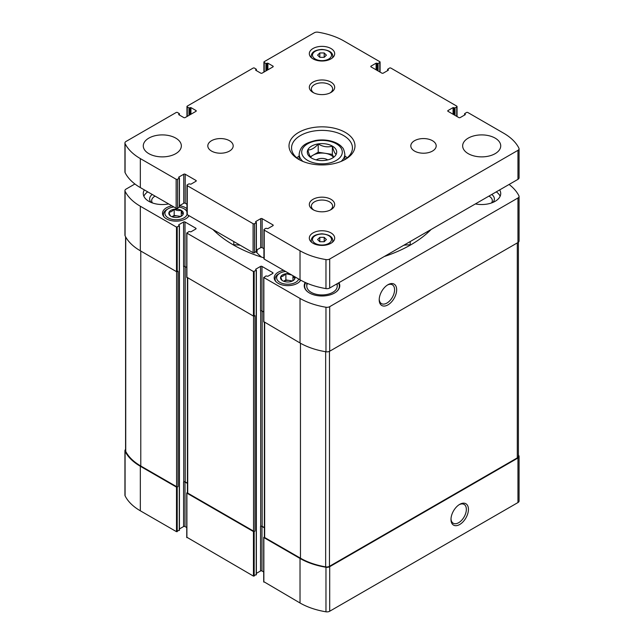 <?xml version="1.0" encoding="UTF-8"?>
<svg xmlns="http://www.w3.org/2000/svg" width="644" height="644" viewBox="0 0 644 644"><rect width="100%" height="100%" fill="white"/><g stroke="black" fill="none" stroke-linecap="round" stroke-linejoin="round"><path stroke-width="0.97" d="M289.526 273.724A7.261 4.186 0 0 0 286.008 273.724L285.783 273.764A7.261 4.186 0 0 0 280.792 276.638L280.736 276.775A7.261 4.186 0 0 0 282.555 280.704L282.724 280.8A7.261 4.186 0 0 0 289.534 281.855L289.768 281.822A7.261 4.186 0 0 0 292.907 280.752A7.261 4.186 0 0 0 294.751 278.941L294.815 278.812A7.261 4.186 0 0 0 294.815 276.783M285.783 273.764C284.125 275.688 282.458 276.646 280.792 276.638M280.736 276.775C281.339 279.045 281.943 280.357 282.555 280.704M294.815 278.812L293.64 276.944M174.089 209.276A7.261 4.186 0 0 0 169.098 212.15L169.042 212.287A7.261 4.186 0 0 0 170.861 216.215L171.03 216.312A7.261 4.186 0 0 0 177.841 217.366L178.074 217.334A7.261 4.186 0 0 0 181.214 216.263A7.261 4.186 0 0 0 183.057 214.452L183.121 214.323A7.261 4.186 0 0 0 181.294 210.395L181.125 210.29A7.261 4.186 0 0 0 174.315 209.244L174.089 209.276C172.431 211.2 170.765 212.166 169.098 212.15M169.042 212.287C169.646 214.565 170.249 215.877 170.861 216.215M183.121 214.323C182.518 213.993 181.906 212.681 181.294 210.395M263.855 581.701L300.024 602.993A59.884 34.575 0 0 0 325.969 611.8A3.808 2.198 0 0 0 329.696 611.236L517.953 502.553A3.808 2.198 0 0 0 519.064 501L519.064 456.451A3.808 2.198 0 0 0 518.919 455.855A59.884 34.575 0 0 0 518.412 454.881M256.376 573.377L260.538 570.978A1.014 0.588 0 0 1 261.971 570.978L263.71 571.985M186.897 537.273L253.446 576.106L256.232 574.504M179.426 528.949L183.58 526.551A1.014 0.588 0 0 1 185.013 526.551L186.752 527.549M125.588 449.44A3.808 2.198 0 0 0 124.936 450.671L124.936 495.22A3.808 2.198 0 0 0 125.081 495.816A59.884 34.575 0 0 0 140.328 510.797L176.496 531.678L179.274 530.068M171.94 205.839A13.572 7.841 0 0 0 162.505 213.301A13.572 7.841 0 0 0 170.885 220.546A13.572 7.841 0 0 0 185.681 218.847A13.572 7.841 0 0 0 189.014 215.692M186.961 208.616A13.572 7.841 0 0 0 179.467 205.718M283.634 270.327A13.572 7.841 0 0 0 274.199 277.789A13.572 7.841 0 0 0 282.579 285.034A13.572 7.841 0 0 0 297.375 283.336A13.572 7.841 0 0 0 300.708 280.172M144.353 189.908A19.03 10.988 0 0 0 143.274 193.546A19.03 10.988 0 0 0 168.607 203.915M475.393 203.915A19.03 10.988 0 0 0 495.147 201.314A19.03 10.988 0 0 0 500.726 193.546A19.03 10.988 0 0 0 499.647 189.908M338.953 282.684A17.766 10.256 180 0 1 339.766 285.743A17.766 10.256 180 0 1 322 295.999A17.766 10.256 180 0 1 304.234 285.743A17.766 10.256 180 0 1 305.184 282.442M212.914 229.497A125.604 72.514 0 0 0 263.919 257.842M134.902 183.991L126.047 189.103A3.808 2.198 0 0 0 124.936 190.656A3.808 2.198 0 0 0 125.081 191.252A59.884 34.575 0 0 0 140.328 206.233L176.496 227.115L179.274 225.923L178.734 225.199M178.734 224.78L183.58 221.987L183.58 266.527A1.014 0.588 0 0 1 185.013 266.527L186.752 267.534M195.784 228.201L195.784 229.031A1.014 0.588 0 0 0 196.082 228.612A1.014 0.588 0 0 0 195.784 228.201L185.013 221.987A1.014 0.588 0 0 0 183.58 221.987M195.784 229.031L190.938 231.824L188.966 231.518L186.897 233.12L253.446 271.543L256.232 270.351L255.692 269.627M255.692 269.216L260.538 266.415L260.538 310.963A1.014 0.588 0 0 1 261.971 310.963L263.71 311.962M272.742 272.629L272.742 273.459A1.014 0.588 0 0 0 273.032 273.048A1.014 0.588 0 0 0 272.742 272.629L261.971 266.415A1.014 0.588 0 0 0 260.538 266.415M272.742 273.459L267.896 276.26L265.924 275.946L263.855 277.556L300.024 298.43A59.884 34.575 0 0 0 325.969 307.236A3.808 2.198 0 0 0 329.696 306.673L517.953 197.99A3.808 2.198 0 0 0 519.064 196.436A3.808 2.198 0 0 0 518.919 195.832A59.884 34.575 0 0 0 509.098 184.458M384.267 256.521A125.604 72.514 0 0 0 431.086 229.497M124.936 450.671A3.808 2.198 0 0 0 125.081 451.275A59.884 34.575 0 0 0 140.328 466.256L176.496 487.13L178.018 486.663L178.018 271.188L176.496 271.655L140.328 250.782L140.328 206.233M187.412 492.435L186.897 493.143L253.446 531.566L254.976 531.099L254.976 315.624L253.446 316.091L186.897 277.25M264.37 536.863L263.855 537.571L300.024 558.453A59.884 34.575 0 0 0 325.969 567.251A3.808 2.198 0 0 0 329.696 566.696L517.953 458.005A3.808 2.198 0 0 0 519.064 456.451M459.711 524.498A12.341 7.124 120 0 0 468.438 509.388A12.341 7.124 120 0 0 459.711 504.349A12.341 7.124 120 0 0 450.985 519.466A12.341 7.124 120 0 0 459.711 524.498M187.412 483.177L185.198 481.897A1.014 0.588 0 0 0 183.757 481.897L183.58 482.002A1.014 0.588 0 0 1 185.013 482.002L187.412 483.386M264.37 527.613L262.148 526.333A1.014 0.588 0 0 0 260.715 526.333L260.538 526.438A1.014 0.588 0 0 1 261.971 526.438L264.37 527.814M124.936 190.656L124.936 235.197A3.808 2.198 0 0 0 125.081 235.801A59.884 34.575 0 0 0 140.328 250.782M263.855 321.686L300.024 342.978A59.884 34.575 0 0 0 325.969 351.777A3.808 2.198 0 0 0 329.696 351.222L329.696 306.673M387.938 304.886A12.341 7.124 120 0 0 396.664 289.768A12.341 7.124 120 0 0 387.938 284.728A12.341 7.124 120 0 0 379.211 299.846A12.341 7.124 120 0 0 387.938 304.886M519.064 196.436L519.064 240.977A3.808 2.198 0 0 1 517.953 242.53L329.696 351.222M264.37 322.394L264.37 537.104A1.014 0.588 0 0 0 264.66 537.523L300.466 558.195A59.884 34.575 0 0 0 325.671 566.873A3.808 2.198 0 0 0 329.454 566.317L517.301 457.868A3.808 2.198 0 0 0 518.412 456.314L518.412 242.208M187.412 277.958L187.412 492.676A1.014 0.588 0 0 0 187.71 493.087L253.543 531.099A1.014 0.588 0 0 0 254.976 531.099M125.588 236.775L125.588 450.816A3.808 2.198 0 0 0 125.741 451.444A59.884 34.575 0 0 0 140.778 465.998L176.585 486.663A1.014 0.588 0 0 0 178.018 486.663M240.212 245.259A26.275 15.174 0 0 0 233.78 244.792L233.136 244.792M255.982 251.852A26.275 15.174 0 0 1 256.908 252.762A73.955 42.697 0 0 0 261.585 257.125M410.864 244.792L410.22 244.792A26.275 15.174 0 0 0 403.788 245.259M379.227 299.21A10.868 6.271 120 0 0 381.465 303.614A10.868 6.271 120 0 0 386.899 303.074A10.868 6.271 120 0 0 393.999 293.503A10.868 6.271 120 0 0 392.333 284.793A10.868 6.271 120 0 0 387.398 285.059M451.001 518.831A10.868 6.271 120 0 0 453.231 523.234A10.868 6.271 120 0 0 458.665 522.695A10.868 6.271 120 0 0 465.765 513.115A10.868 6.271 120 0 0 464.099 504.413A10.868 6.271 120 0 0 459.172 504.679M338.494 282.949A17.766 10.256 180 0 1 339.742 286.25M304.258 286.25A17.766 10.256 180 0 1 305.707 282.676M336.74 283.964A15.223 8.791 180 0 1 337.223 286.153A15.223 8.791 180 0 1 322 294.944A15.223 8.791 180 0 1 306.777 286.153A15.223 8.791 180 0 1 307.51 283.449M338.446 282.982A17.34 10.006 180 0 1 336.144 291.949M307.856 291.949A17.34 10.006 180 0 1 305.739 282.692M496.266 191.864A19.03 10.988 180 0 1 500.138 196.235M491.75 194.472A12.687 7.325 180 0 1 492.805 202.466M488.909 196.114A10.626 6.134 180 0 1 492.322 200.614A10.626 6.134 180 0 1 491.517 202.957M143.862 196.235A19.03 10.988 180 0 1 147.734 191.864M151.195 202.466A12.687 7.325 180 0 1 152.25 194.472M152.483 202.957A10.626 6.134 180 0 1 151.678 200.614A10.626 6.134 180 0 1 154.793 196.275A10.626 6.134 180 0 1 155.091 196.114M299.693 281.541A12.687 7.325 0 0 0 300.354 279.979M285.614 271.47A11.165 6.448 0 0 0 279.882 273.233L278.804 273.853A12.687 7.325 0 0 0 275.085 279.037A12.687 7.325 0 0 0 275.849 281.541M279.882 273.233A11.165 6.448 0 0 0 279.882 282.346A11.165 6.448 0 0 0 295.668 282.346A11.165 6.448 0 0 0 298.727 279.037M291.732 274.996L286.008 273.724M188 217.052A12.687 7.325 0 0 0 188.66 215.49M186.961 210.781A12.687 7.325 0 0 0 185.053 209.364L183.975 208.745A11.165 6.448 0 0 0 179.402 207.151M173.92 206.982A11.165 6.448 0 0 0 168.189 208.745L167.11 209.364A12.687 7.325 0 0 0 163.391 214.549A12.687 7.325 0 0 0 164.156 217.052M168.189 208.745A11.165 6.448 0 0 0 168.189 217.865A11.165 6.448 0 0 0 183.975 217.865A11.165 6.448 0 0 0 187.05 214.508M186.961 211.86A11.165 6.448 0 0 0 183.975 208.745M181.125 210.29C178.871 210.918 176.601 210.564 174.315 209.244M180.843 216.464L174.186 215.434L171.924 216.738M180.223 216.746A6.343 3.663 0 0 0 177.72 215.982A6.343 3.663 0 0 0 171.94 216.746M174.186 215.434L174.186 209.219M181.262 216.175L181.262 210.314M292.537 280.953L285.88 279.923L283.618 281.227M291.917 281.235A6.343 3.663 0 0 0 289.414 280.47A6.343 3.663 0 0 0 283.634 281.235M285.88 279.923L285.88 273.708M292.956 280.663L292.956 275.704M311.64 158.118C310.392 157.506 309.128 154.785 307.848 149.955C311.293 150.044 314.747 148.056 318.208 143.974C322.886 146.784 327.603 147.508 332.36 146.164C333.608 150.946 334.872 153.666 336.152 154.327M318.2 143.91A14.691 8.485 180 0 1 334.727 147.862A14.691 8.485 180 0 1 332.393 158.102L332.393 158.102A14.691 8.485 180 0 1 309.273 156.347A14.691 8.485 180 0 1 318.2 143.91M255.692 70.22L260.715 73.126A1.014 0.588 180 0 0 262.148 73.126L272.919 66.912A1.014 0.588 180 0 0 273.217 66.493A1.014 0.588 180 0 0 272.919 66.082L267.896 63.176L265.924 63.49L264.217 62.508A1.014 0.588 180 0 1 263.919 62.09A1.014 0.588 180 0 1 264.217 61.679L314.304 32.764A3.808 2.198 180 0 1 318.031 32.2A59.884 34.575 180 0 1 343.977 41.007L379.783 61.679A1.014 0.588 180 0 1 380.081 62.09A1.014 0.588 180 0 1 379.783 62.508L378.076 63.49L376.104 63.176L371.081 66.082L371.081 66.912L381.852 73.126A1.014 0.588 180 0 0 383.285 73.126L388.308 70.22L387.624 69.294L389.475 68.103A1.014 0.588 180 0 1 390.908 68.103L456.741 106.107A1.014 0.588 180 0 1 457.039 106.518A1.014 0.588 180 0 1 456.741 106.936L455.034 107.918L453.062 107.612L448.039 110.51L448.039 111.34L458.802 117.554A1.014 0.588 180 0 0 460.243 117.554L465.266 114.656L464.574 113.722L466.433 112.531A1.014 0.588 180 0 1 467.866 112.531L503.672 133.203A59.884 34.575 180 0 1 518.919 148.184A3.808 2.198 180 0 1 519.064 148.78A3.808 2.198 180 0 1 517.953 150.334L329.696 259.025A3.808 2.198 180 0 1 325.969 259.58A59.884 34.575 180 0 1 300.024 250.782L264.217 230.109A1.014 0.588 180 0 1 263.919 229.691A1.014 0.588 180 0 1 264.217 229.28L265.924 228.29L267.896 228.604L272.919 225.706A1.014 0.588 180 0 0 273.217 225.287A1.014 0.588 180 0 0 272.919 224.877L262.148 218.662A1.014 0.588 180 0 0 260.715 218.662L255.692 221.56L256.376 222.494L254.525 223.685A1.014 0.588 180 0 1 253.092 223.685L187.259 185.673A1.014 0.588 180 0 1 186.961 185.263A1.014 0.588 180 0 1 187.259 184.844L188.966 183.862L190.938 184.176L195.961 181.27A1.014 0.588 180 0 0 196.259 180.859A1.014 0.588 180 0 0 195.961 180.441L185.198 174.226A1.014 0.588 180 0 0 183.757 174.226L178.734 177.132L179.426 178.058L177.567 179.249A1.014 0.588 180 0 1 176.134 179.249L140.328 158.585A59.884 34.575 180 0 1 125.081 143.604A3.808 2.198 180 0 1 124.936 143A3.808 2.198 180 0 1 126.047 141.447L176.134 112.531A1.014 0.588 180 0 1 177.567 112.531L179.426 113.722L178.734 114.656L183.757 117.554A1.014 0.588 180 0 0 185.198 117.554L195.961 111.34A1.014 0.588 180 0 0 196.259 110.921A1.014 0.588 180 0 0 195.961 110.51L190.938 107.612L188.966 107.918L187.259 106.936A1.014 0.588 180 0 1 186.961 106.518A1.014 0.588 180 0 1 187.259 106.107L253.092 68.103A1.014 0.588 180 0 1 254.525 68.103L256.376 69.294L255.692 69.81M371.081 66.912A1.014 0.588 180 0 1 370.783 66.493A1.014 0.588 180 0 1 371.081 66.082M448.039 111.34A1.014 0.588 180 0 1 447.741 110.921A1.014 0.588 180 0 1 448.039 110.51M519.064 148.78L519.064 177.792A3.808 2.198 180 0 1 517.953 179.346L329.696 288.029A3.808 2.198 180 0 1 325.969 288.593A59.884 34.575 180 0 1 300.024 279.786L264.217 259.113A1.014 0.588 180 0 1 263.919 258.695L263.919 229.691M263.919 248.689L262.148 247.666A1.014 0.588 180 0 0 260.715 247.666L256.376 250.17M255.692 221.971L255.692 221.56M256.232 251.289L254.525 252.69A1.014 0.588 180 0 1 253.092 252.69L187.259 214.685A1.014 0.588 180 0 1 186.961 214.267L186.961 185.263M186.961 204.253L185.198 203.238A1.014 0.588 180 0 0 183.757 203.238L179.426 205.742M178.734 177.543L178.734 177.132M179.274 206.861L177.567 208.262A1.014 0.588 180 0 1 176.134 208.262L140.328 187.589A59.884 34.575 180 0 1 125.081 172.608A3.808 2.198 180 0 1 124.936 172.004L124.936 143M178.734 114.656L178.734 114.238M495.147 153.658A19.03 10.988 180 0 1 474.411 156.041A19.03 10.988 180 0 1 462.658 145.89A19.03 10.988 180 0 1 481.688 134.902A19.03 10.988 180 0 1 500.726 145.89A19.03 10.988 180 0 1 495.147 153.658M432.47 151.074A12.687 7.325 180 0 1 418.648 152.66A12.687 7.325 180 0 1 410.816 145.89A12.687 7.325 180 0 1 423.502 138.565A12.687 7.325 180 0 1 436.189 145.89A12.687 7.325 180 0 1 432.47 151.074M229.473 151.074A12.687 7.325 180 0 1 215.643 152.66A12.687 7.325 180 0 1 207.811 145.89A12.687 7.325 180 0 1 220.498 138.565A12.687 7.325 180 0 1 233.184 145.89A12.687 7.325 180 0 1 229.473 151.074M175.764 153.658A19.03 10.988 180 0 1 155.027 156.041A19.03 10.988 180 0 1 143.274 145.89A19.03 10.988 180 0 1 162.312 134.902A19.03 10.988 180 0 1 181.342 145.89A19.03 10.988 180 0 1 175.764 153.658M330.968 58.878A12.687 7.325 180 0 1 317.146 60.464A12.687 7.325 180 0 1 309.313 53.694A12.687 7.325 180 0 1 322 46.368A12.687 7.325 180 0 1 334.687 53.694A12.687 7.325 180 0 1 330.968 58.878M330.968 243.271A12.687 7.325 180 0 1 317.146 244.857A12.687 7.325 180 0 1 309.313 238.087A12.687 7.325 180 0 1 322 230.761A12.687 7.325 180 0 1 334.687 238.087A12.687 7.325 180 0 1 330.968 243.271M330.968 92.47A12.687 7.325 180 0 1 313.032 92.47A12.687 7.325 180 0 1 313.032 82.11A12.687 7.325 180 0 1 330.968 82.11A12.687 7.325 180 0 1 330.968 92.47L330.968 92.47M330.968 209.67A12.687 7.325 180 0 1 313.032 209.67A12.687 7.325 180 0 1 313.032 199.31A12.687 7.325 180 0 1 330.968 199.31A12.687 7.325 180 0 1 330.968 209.67L330.968 209.67M345.329 159.358A32.989 19.046 180 0 1 298.671 159.358A32.989 19.046 180 0 1 298.671 132.423A32.989 19.046 180 0 1 345.329 132.423A32.989 19.046 180 0 1 345.329 159.358L345.329 159.358M299.605 159.873A30.453 17.581 180 0 1 291.547 147.967A30.453 17.581 180 0 1 322 130.386A30.453 17.581 180 0 1 352.453 147.967A30.453 17.581 180 0 1 344.395 159.873M296.771 157.804A30.453 17.581 180 0 1 299.162 156.017M344.838 156.017A30.453 17.581 180 0 1 347.229 157.804M313.821 210.089A10.626 6.134 180 0 1 311.374 206.177A10.626 6.134 180 0 1 322 200.043A10.626 6.134 180 0 1 332.626 206.177A10.626 6.134 180 0 1 330.179 210.089M313.821 92.889A10.626 6.134 180 0 1 311.374 88.977A10.626 6.134 180 0 1 322 82.835A10.626 6.134 180 0 1 332.626 88.977A10.626 6.134 180 0 1 330.179 92.889M319.802 241.733L324.198 241.733L326.395 239.536L324.198 237.338L319.802 237.338L317.605 239.536L319.802 241.733L319.802 237.338M319.802 57.34L324.198 57.34L326.395 55.143L324.198 52.945L319.802 52.945L317.605 55.143L319.802 57.34L319.802 52.945M324.198 57.34L324.198 52.945M324.198 241.733L324.198 237.338M310.344 156.766L318.208 152.226L318.208 143.974M318.208 152.226L332.36 154.415L332.36 146.164M332.36 154.415L333.56 156.999M310.617 157.16A12.687 7.325 180 0 1 313.032 155.212A12.687 7.325 180 0 1 325.284 153.32A12.687 7.325 180 0 1 333.383 157.16M316.244 159.913A7.615 4.395 180 0 1 327.756 159.913M125.081 495.816L125.081 451.275M140.328 510.797L140.328 466.256M176.496 531.678L176.496 487.13M253.446 576.106L253.446 531.566M186.897 537.684L186.897 493.143M300.024 602.993L300.024 558.453M263.855 582.12L263.855 537.571M325.969 611.8L325.969 567.251M329.696 611.236L329.696 566.696M517.953 502.553L517.953 458.005M183.58 526.551L183.58 482.002M183.757 481.897L183.757 266.447M185.198 481.897L185.198 266.632M260.538 570.978L260.538 526.438M260.715 526.333L260.715 310.875M262.148 526.333L262.148 311.068M125.081 235.801L125.081 191.252M176.496 227.115L176.496 271.655M177.213 531.678L177.213 487.13M179.274 530.487L179.274 225.923M177.213 227.115L177.213 271.655M186.897 233.12L186.897 277.669M253.446 271.543L253.446 316.091M254.171 576.106L254.171 531.566M256.232 574.915L256.232 270.351M254.171 271.543L254.171 316.091M300.024 342.978L300.024 298.43M263.855 277.556L263.855 322.097M325.969 351.777L325.969 307.236M517.953 242.53L517.953 197.99M261.971 266.415L261.971 310.963M185.013 221.987L185.013 266.527M261.971 570.978L261.971 526.438M185.013 526.551L185.013 482.002M264.66 537.523L264.66 322.564M300.466 558.195L300.466 343.236M325.671 566.873L325.671 351.729M329.454 566.317L329.454 351.35M517.301 457.868L517.301 242.909M187.71 493.087L187.71 278.136M253.543 531.099L253.543 316.132M176.585 486.663L176.585 271.704M140.778 465.998L140.778 251.039M125.741 451.444L125.741 237.056M216.464 232.87L216.464 231.542M233.78 244.792L233.78 241.54M256.908 252.762L257.189 249.703M410.22 244.792L410.22 241.54M427.536 232.87L427.536 231.542M256.232 69.496L256.232 70.534M272.919 66.082L272.919 66.912M267.896 63.176L267.896 69.81M267.18 63.176L267.18 70.22M266.64 63.49L266.64 70.534M265.924 63.49L265.924 70.945M264.217 62.508L264.217 71.935M379.783 62.508L379.783 71.935M378.076 63.49L378.076 70.945M377.36 63.49L377.36 70.534M376.821 63.176L376.821 70.22M376.104 63.176L376.104 69.81M388.308 69.81L388.308 70.22M387.769 69.496L387.769 70.534M456.741 106.936L456.741 116.363M455.034 107.918L455.034 115.381M454.318 107.918L454.318 114.962M453.779 107.612L453.779 114.656M453.062 107.612L453.062 114.238M465.266 114.238L465.266 114.656M464.726 113.932L464.726 114.962M517.953 150.334L517.953 179.346M329.696 259.025L329.696 288.029M325.969 259.58L325.969 288.593M300.024 250.782L300.024 279.786M264.217 230.109L264.217 259.113M272.919 224.877L272.919 225.706M262.148 218.662L262.148 247.666M260.715 218.662L260.715 247.666M256.232 222.703L256.232 251.707M254.525 223.685L254.525 252.69M253.092 223.685L253.092 252.69M187.259 185.673L187.259 214.685M195.961 180.441L195.961 181.27M185.198 174.226L185.198 203.238M183.757 174.226L183.757 203.238M179.274 178.267L179.274 207.271M177.567 179.249L177.567 208.262M176.134 179.249L176.134 208.262M140.328 158.585L140.328 187.589M125.081 143.604L125.081 172.608M179.274 113.932L179.274 114.962M195.961 110.51L195.961 111.34M190.938 107.612L190.938 114.238M190.222 107.612L190.222 114.656M189.682 107.918L189.682 114.962M188.966 107.918L188.966 115.381M187.259 106.936L187.259 116.363M302.93 161.427A22.838 13.186 180 0 1 299.162 154.182L299.162 159.591M299.162 154.182C300.49 144.763 307.011 142.839 315.141 140.561C326.838 138.412 338.317 142.147 342.326 147.573C343.276 148.04 344.113 150.237 344.838 154.182A22.838 13.186 180 0 1 341.07 161.427M336.353 160.396A20.302 11.721 180 0 1 302.39 155.14A20.302 11.721 180 0 1 327.257 140.786A20.302 11.721 180 0 1 336.353 160.396M311.648 242.329A10.787 6.223 180 0 1 311.213 240.574L311.213 241.951M311.213 240.574C311.479 237.644 313.314 234.456 321.944 233.812C329.076 234.529 332.69 236.783 332.787 240.574A10.787 6.223 180 0 1 332.352 242.329M328.73 243.424A9.515 5.49 180 0 1 312.807 240.961A9.515 5.49 180 0 1 324.463 234.231A9.515 5.49 180 0 1 328.73 243.424M311.648 57.936A10.787 6.223 180 0 1 311.213 56.181L311.213 57.549M311.213 56.181C311.479 53.251 313.314 50.063 321.944 49.419C329.076 50.135 332.69 52.389 332.787 56.181A10.787 6.223 180 0 1 332.352 57.936M328.73 59.031A9.515 5.49 180 0 1 312.807 56.567A9.515 5.49 180 0 1 324.463 49.838A9.515 5.49 180 0 1 328.73 59.031M179.426 530.278L179.426 225.714M256.376 574.706L256.376 270.142M263.71 277.347L263.71 321.887M186.752 232.911L186.752 277.459M263.71 581.91L263.71 537.362M186.752 537.482L186.752 492.934M300.458 280.575L300.458 280.035M275.085 280.575L275.085 279.037M188.764 216.094L188.764 215.555M163.391 216.094L163.391 214.549M256.376 69.294L256.376 70.623M263.919 62.09L263.919 72.104M380.081 62.09L380.081 72.104M387.624 69.294L387.624 70.623M457.039 106.518L457.039 116.532M464.574 113.722L464.574 115.051M256.376 222.494L256.376 251.498M179.426 178.058L179.426 207.07M179.426 113.722L179.426 115.051M186.961 106.518L186.961 116.532M344.838 154.182L344.838 159.591M332.787 240.574L332.787 241.951M332.787 56.181L332.787 57.549M306.777 283.143L306.777 286.153M337.223 283.682L337.223 286.153"/></g></svg>
